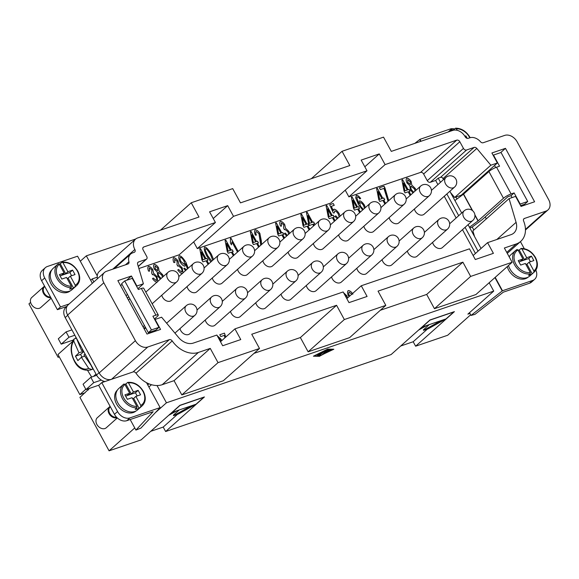 <?xml version="1.0" encoding="UTF-8"?>
<svg xmlns="http://www.w3.org/2000/svg" width="579" height="579" viewBox="0 0 579 579"><rect width="100%" height="100%" fill="white"/><g stroke="black" fill="none" stroke-linecap="round" stroke-linejoin="round"><path stroke-width="0.87" d="M84.657 356.157L81.4 357.272L77.876 360.608L75.451 356.157L78.976 352.821L73.772 341.038L73.953 339.135L76.117 338.136A18.115 11.566 71.2 0 1 76.218 338.013M76.088 337.543A248.666 49.758 151.4 0 0 75.067 338.498M73.2 340.278A248.666 49.758 151.4 0 0 72.665 340.785A29.283 18.694 -108.8 0 0 72.65 341.321M76.218 337.781L81.559 350.512L82.645 349.564M66.686 306.508L57.401 309.678L60.498 306.913L44.721 277.971A10.357 7.693 -131.7 0 1 43.497 270.914A10.357 7.693 -131.7 0 1 45.372 267.664A10.357 7.693 -131.7 0 1 47.406 266.485L77.572 256.193L92.343 283.29M45.372 267.664L42.267 270.429A10.357 7.693 48.3 0 0 40.392 273.679A10.357 7.693 48.3 0 0 41.616 280.735L44.721 277.971M120.099 419.876A10.357 7.693 48.3 0 0 126.852 420.665L129.957 417.893A10.357 7.693 -131.7 0 1 123.204 417.104A10.357 7.693 -131.7 0 1 117.559 411.56L101.774 382.618L98.676 385.382L114.454 414.332A10.357 7.693 48.3 0 0 120.099 419.876M51.155 298.221L40.704 307.536A6.731 5.001 -131.7 0 1 31.324 304.185A6.731 5.001 -131.7 0 1 31.751 297.49L43.903 286.656A6.731 5.001 -131.7 0 1 44.583 286.178M50.836 297.642A6.731 5.001 -131.7 0 1 43.483 293.35A6.731 5.001 -131.7 0 1 43.903 286.656M50.489 297.005A6.21 4.618 -131.7 0 1 44.113 292.996A6.21 4.618 -131.7 0 1 44.503 286.815L44.793 286.554M70.399 290.774A13.976 10.386 -131.7 0 1 51.003 283.746A13.976 10.386 -131.7 0 1 51.806 269.908M59.181 264.017A14.236 10.581 -131.7 0 1 60.274 263.756L62.17 262.157C68.503 261.599 73.707 264.574 77.781 271.081C80.669 277.023 80.315 281.821 76.732 285.483A14.236 10.581 -131.7 0 1 75.198 286.554L73.519 288.053L68.112 278.13L70.312 276.169L75.227 285.194L75.198 286.554M76.732 285.483L72.078 289.63A14.236 10.581 -131.7 0 1 52.233 282.545A14.236 10.581 -131.7 0 1 53.13 268.374L57.784 264.227A14.236 10.581 -131.7 0 1 58.32 263.792L59.34 264.248L64.11 273.006L61.91 274.967L65.68 273.679L60.274 263.756M61.953 262.258L62.959 262.7L67.881 271.717L65.68 273.679M73.519 288.053A14.236 10.581 -131.7 0 1 69.618 289.087L71.297 287.589A14.236 10.581 -131.7 0 1 56.887 278.398A14.236 10.581 -131.7 0 1 57.784 264.227L58.32 263.792M110.14 406.415A6.731 5.001 48.3 0 0 109.46 406.892L97.308 417.727A6.731 5.001 48.3 0 0 96.881 424.421A6.731 5.001 48.3 0 0 106.261 427.772L117.298 417.929M109.46 406.892A6.731 5.001 48.3 0 0 109.033 413.587A6.731 5.001 48.3 0 0 117.067 417.712M110.35 406.791L110.061 407.051A6.21 4.618 48.3 0 0 109.67 413.232A6.21 4.618 48.3 0 0 116.531 417.177M135.956 411.01A13.976 10.386 -131.7 0 1 116.553 403.983A13.976 10.386 -131.7 0 1 117.356 390.145M124.738 384.253A14.236 10.581 -131.7 0 1 125.831 383.993L127.727 382.393C134.06 381.843 139.264 384.818 143.339 391.317C146.219 397.245 145.872 402.043 142.282 405.72A14.236 10.581 48.3 0 1 140.755 406.791L139.076 408.289A14.236 10.581 -131.7 0 1 135.168 409.324L136.847 407.826L136.868 406.451L132.092 397.693L127.38 399.3L124.955 394.849L129.667 393.242L124.89 384.485L123.877 384.029A14.236 10.581 48.3 0 0 123.341 384.463A14.236 10.581 48.3 0 0 122.444 398.634A14.236 10.581 48.3 0 0 136.847 407.826M123.877 384.029L118.688 388.61A14.236 10.581 48.3 0 0 117.79 402.781A14.236 10.581 48.3 0 0 137.628 409.867L142.282 405.72M127.51 382.495L128.516 382.936L133.438 391.954L131.238 393.915L127.467 395.204L129.667 393.242M535.901 270.154A10.357 7.693 -131.7 0 1 536.559 276.024A10.357 7.693 -131.7 0 1 534.685 279.281A10.357 7.693 -131.7 0 1 532.651 280.453L502.485 290.752L471.016 315.432L469.518 312.682M528.091 277.175A13.976 10.386 -131.7 0 1 508.695 270.147A13.976 10.386 -131.7 0 1 507.255 266.608M532.21 273.816L526.933 264.14L529.134 262.186L533.903 270.936L533.889 272.318L532.21 273.816A14.236 10.581 -131.7 0 1 528.576 275.351L530.255 273.853L530.284 272.492L525.363 263.474L520.651 265.081L518.219 260.63L522.931 259.016L518.017 249.998L517.098 249.498L515.476 250.627A14.236 10.581 -131.7 0 1 517.011 249.556M520.912 248.521L521.932 248.977L526.702 257.727L524.509 259.689L519.233 250.019L521.18 248.413C527.093 248.529 531.862 251.554 535.474 257.481C538.361 263.416 538.007 268.222 534.424 271.884L529.771 276.031A14.236 10.581 -131.7 0 1 509.925 268.946A14.236 10.581 -131.7 0 1 508.507 265.493M201.933 273.324A6.47 6.47 0 0 0 203.309 265.392A6.47 6.47 0 0 0 193.321 263.662A6.47 4.806 -131.7 0 0 192.916 270.096A6.47 4.806 -131.7 0 0 200.66 274.055A6.47 4.806 -131.7 0 0 201.933 273.324L171.543 300.4A6.47 4.806 -131.7 0 1 170.277 301.138A6.47 4.806 -131.7 0 1 161.78 295.21M227.192 264.697A6.47 6.47 0 0 0 228.567 256.772A6.47 6.47 0 0 0 218.58 255.035A6.47 4.806 -131.7 0 0 218.174 261.476A6.47 4.806 -131.7 0 0 225.926 265.435A6.47 4.806 -131.7 0 0 227.192 264.697L196.809 291.78A6.47 4.806 -131.7 0 1 195.536 292.518A6.47 4.806 -131.7 0 1 187.046 286.591M252.458 256.077A6.47 6.47 0 0 0 253.834 248.152A6.47 6.47 0 0 0 243.846 246.415A6.47 4.806 -131.7 0 0 243.441 252.857A6.47 4.806 -131.7 0 0 251.185 256.815A6.47 4.806 -131.7 0 0 252.458 256.077L222.068 283.16A6.47 4.806 -131.7 0 1 220.802 283.891A6.47 4.806 -131.7 0 1 212.305 277.971M277.717 247.457A6.47 6.47 0 0 0 279.092 239.525A6.47 6.47 0 0 0 269.105 237.795A6.47 4.806 -131.7 0 0 268.699 244.229A6.47 4.806 -131.7 0 0 276.451 248.188A6.47 4.806 -131.7 0 0 277.717 247.457L247.334 274.533A6.47 4.806 -131.7 0 1 246.061 275.271A6.47 4.806 -131.7 0 1 237.571 269.344M302.983 238.83A6.47 6.47 0 0 0 304.359 230.905A6.47 6.47 0 0 0 294.371 229.168A6.47 4.806 -131.7 0 0 293.966 235.61A6.47 4.806 -131.7 0 0 301.71 239.568A6.47 4.806 -131.7 0 0 302.983 238.83L272.6 265.913A6.47 4.806 -131.7 0 1 271.327 266.651A6.47 4.806 -131.7 0 1 262.83 260.724M328.242 230.21A6.47 6.47 0 0 0 329.617 222.285A6.47 6.47 0 0 0 319.63 220.548A6.47 4.806 -131.7 0 0 319.224 226.99A6.47 4.806 -131.7 0 0 326.976 230.949A6.47 4.806 -131.7 0 0 328.242 230.21L297.859 257.293A6.47 4.806 -131.7 0 1 296.593 258.024A6.47 4.806 -131.7 0 1 288.096 252.104M353.508 221.591A6.47 6.47 0 0 0 354.884 213.658A6.47 6.47 0 0 0 344.896 211.928A6.47 4.806 -131.7 0 0 344.491 218.37A6.47 4.806 -131.7 0 0 352.235 222.322A6.47 4.806 -131.7 0 0 353.508 221.591L323.125 248.666A6.47 4.806 -131.7 0 1 321.852 249.404A6.47 4.806 -131.7 0 1 313.355 243.477M378.767 212.963A6.47 6.47 0 0 0 380.142 205.038A6.47 6.47 0 0 0 370.162 203.301A6.47 4.806 -131.7 0 0 369.749 209.743A6.47 4.806 -131.7 0 0 377.501 213.702A6.47 4.806 -131.7 0 0 378.767 212.963L348.384 240.046A6.47 4.806 -131.7 0 1 347.118 240.784A6.47 4.806 -131.7 0 1 338.621 234.857M404.033 204.344A6.47 6.47 0 0 0 405.409 196.419A6.47 6.47 0 0 0 395.421 194.682A6.47 4.806 -131.7 0 0 395.016 201.123A6.47 4.806 -131.7 0 0 402.76 205.082A6.47 4.806 -131.7 0 0 404.033 204.344L373.65 231.426A6.47 4.806 -131.7 0 1 372.377 232.157A6.47 4.806 -131.7 0 1 363.88 226.237M429.292 195.724A6.47 6.47 0 0 0 430.667 187.791A6.47 6.47 0 0 0 420.687 186.062A6.47 4.806 -131.7 0 0 420.274 192.503A6.47 4.806 -131.7 0 0 428.026 196.455A6.47 4.806 -131.7 0 0 429.292 195.724L398.909 222.799A6.47 4.806 -131.7 0 1 397.643 223.537A6.47 4.806 -131.7 0 1 389.146 217.61M454.558 187.097A6.47 6.47 0 0 0 455.934 179.172A6.47 6.47 0 0 0 445.946 177.435A6.47 4.806 -131.7 0 0 445.541 183.876A6.47 4.806 -131.7 0 0 453.285 187.835A6.47 4.806 -131.7 0 0 454.558 187.097L424.175 214.179A6.47 4.806 -131.7 0 1 422.902 214.918A6.47 4.806 -131.7 0 1 414.405 208.99M220.143 306.718A6.47 6.47 0 0 0 221.518 298.793A6.47 6.47 0 0 0 211.53 297.056A6.47 4.806 -131.7 0 0 211.125 303.497A6.47 4.806 -131.7 0 0 218.869 307.456A6.47 4.806 -131.7 0 0 220.143 306.718L189.753 333.801A6.47 4.806 -131.7 0 1 188.486 334.539A6.47 4.806 -131.7 0 1 179.989 328.611M245.402 298.098A6.47 6.47 0 0 0 246.777 290.173A6.47 6.47 0 0 0 236.789 288.436A6.47 4.806 -131.7 0 0 236.384 294.877A6.47 4.806 -131.7 0 0 244.135 298.836A6.47 4.806 -131.7 0 0 245.402 298.098L215.019 325.181A6.47 4.806 -131.7 0 1 213.745 325.912A6.47 4.806 -131.7 0 1 205.256 319.992M270.668 289.478A6.47 6.47 0 0 0 272.043 281.546A6.47 6.47 0 0 0 262.055 279.816A6.47 4.806 -131.7 0 0 261.65 286.258A6.47 4.806 -131.7 0 0 269.394 290.209A6.47 4.806 -131.7 0 0 270.668 289.478L240.278 316.554A6.47 4.806 -131.7 0 1 239.011 317.292A6.47 4.806 -131.7 0 1 230.514 311.364M295.927 280.851A6.47 6.47 0 0 0 297.302 272.926A6.47 6.47 0 0 0 287.314 271.189A6.47 4.806 -131.7 0 0 286.909 277.631A6.47 4.806 -131.7 0 0 294.66 281.589A6.47 4.806 -131.7 0 0 295.927 280.851L265.544 307.934A6.47 4.806 -131.7 0 1 264.27 308.672A6.47 4.806 -131.7 0 1 255.78 302.745M321.193 272.231A6.47 6.47 0 0 0 322.568 264.306A6.47 6.47 0 0 0 312.58 262.569A6.47 4.806 -131.7 0 0 312.175 269.011A6.47 4.806 -131.7 0 0 319.919 272.97A6.47 4.806 -131.7 0 0 321.193 272.231L290.81 299.314A6.47 4.806 -131.7 0 1 289.536 300.045A6.47 4.806 -131.7 0 1 281.039 294.125M346.452 263.611A6.47 6.47 0 0 0 347.827 255.679A6.47 6.47 0 0 0 337.846 253.949A6.47 4.806 -131.7 0 0 337.434 260.391A6.47 4.806 -131.7 0 0 345.185 264.342A6.47 4.806 -131.7 0 0 346.452 263.611L316.069 290.694A6.47 4.806 -131.7 0 1 314.802 291.425A6.47 4.806 -131.7 0 1 306.305 285.498M371.718 254.984A6.47 6.47 0 0 0 373.093 247.059A6.47 6.47 0 0 0 363.105 245.33A6.47 4.806 -131.7 0 0 362.7 251.764A6.47 4.806 -131.7 0 0 370.444 255.723A6.47 4.806 -131.7 0 0 371.718 254.984L341.335 282.067A6.47 4.806 -131.7 0 1 340.061 282.805A6.47 4.806 -131.7 0 1 331.564 276.878M396.977 246.364A6.47 6.47 0 0 0 398.352 238.439A6.47 6.47 0 0 0 388.371 236.702A6.47 4.806 -131.7 0 0 387.959 243.144A6.47 4.806 -131.7 0 0 395.71 247.103A6.47 4.806 -131.7 0 0 396.977 246.364L366.594 273.447A6.47 4.806 -131.7 0 1 365.327 274.185A6.47 4.806 -131.7 0 1 356.83 268.258M422.243 237.745A6.47 6.47 0 0 0 423.618 229.812A6.47 6.47 0 0 0 413.63 228.083A6.47 4.806 -131.7 0 0 413.225 234.524A6.47 4.806 -131.7 0 0 420.969 238.476A6.47 4.806 -131.7 0 0 422.243 237.745L391.86 264.827A6.47 4.806 -131.7 0 1 390.586 265.558A6.47 4.806 -131.7 0 1 382.089 259.631M447.502 229.118A6.47 6.47 0 0 0 448.884 221.192A6.47 6.47 0 0 0 438.896 219.463A6.47 4.806 -131.7 0 0 438.484 225.897A6.47 4.806 -131.7 0 0 446.235 229.856A6.47 4.806 -131.7 0 0 447.502 229.118L417.119 256.2A6.47 4.806 -131.7 0 1 415.852 256.938A6.47 4.806 -131.7 0 1 407.355 251.011M472.768 220.498A6.47 6.47 0 0 0 474.143 212.573A6.47 6.47 0 0 0 464.155 210.836A6.47 4.806 -131.7 0 0 463.75 217.277A6.47 4.806 -131.7 0 0 471.494 221.236A6.47 4.806 -131.7 0 0 472.768 220.498L442.385 247.58A6.47 4.806 -131.7 0 1 441.111 248.319A6.47 4.806 -131.7 0 1 432.614 242.391M329.393 350.592L325.948 352.582L328.344 351.641L324.616 353.393L328.054 350.281L330.341 349.911L328.373 350.425L327.432 351.265L329.393 350.592M319.572 353.516L317.379 355.52L319.572 353.516M333.048 349.492L327.352 349.39L314.202 355.926L319.897 356.034L332.896 349.209M319.586 356.309L313.413 356.194L327.663 349.108L333.837 349.224L319.427 356.027M318.378 355.557L322.633 352.032L319.355 355.007L321.179 355.057L320.274 355.586L318.341 355.492M324.023 351.706L320.527 354.449L323.958 351.33L324.826 350.939L325.094 351.402L327.967 349.868L323.292 354.087L322.503 354.355L326.382 350.903L324.269 352.133L323.864 351.417L324.269 352.133M134.755 427.939L109.076 450.824L141.124 439.888L179.91 405.314L204.423 396.948L165.63 431.521L391.107 354.565L429.9 319.992L454.406 311.632L415.621 346.199L447.668 335.263L470.655 314.773M469.931 313.442L467.875 314.144L493.728 291.099L166.448 402.803L155.143 412.878M157.191 282.212C155.722 282.132 154.159 280.931 152.494 278.608L153.24 278.058L156.424 280.591M156.974 276.516L157.756 281.459L156.945 276.538L153.529 273.136L156.945 276.538M153.24 278.058L156.33 280.634C156.931 279.961 156.837 278.709 156.048 276.871L152.979 274.33L152.472 274.757L151.655 273.042L151.872 269.915L149.353 267.882L149.585 271.146L148.506 271.102C147.631 268.663 147.616 267.071 148.477 266.326C149.939 266.47 151.38 267.578 152.805 269.64L153.529 273.136M148.275 266.449L148.456 266.347C149.91 266.499 151.351 267.599 152.776 269.662L153.507 273.158M149.556 271.167L149.223 267.968M152.979 274.33L152.443 274.779M153.218 278.079L152.494 278.608M182.457 273.592C180.988 273.512 179.425 272.311 177.753 269.98L178.506 269.43L181.596 272.014C182.19 271.341 182.095 270.082 181.307 268.251L178.238 265.703L177.731 266.13L176.892 264.444M177.044 264.422L177.131 261.288L174.619 259.262L174.844 262.526L173.772 262.482C172.889 260.043 172.882 258.451 173.743 257.698C175.198 257.85 176.646 258.958 178.064 261.013L178.795 264.516L182.233 267.889L183.022 272.839M178.795 264.516L182.211 267.918L182.993 272.861M173.534 257.829L173.714 257.72C175.176 257.872 176.617 258.979 178.042 261.035L178.766 264.538M174.59 259.283L174.822 262.548M178.238 265.703L177.731 266.13M178.216 265.725L177.702 266.152L178.216 265.725M178.506 269.43L181.567 272.036M178.477 269.452L177.76 269.988M201.289 252.003L202.831 259.833L205.125 259.037L201.289 252.003L202.831 259.833M202.853 259.812L205.125 259.037M208.744 263.807L206.942 260.514L208.766 263.785M207.912 260.166L206.964 258.422L205.986 258.755L200.479 248.659L199.784 248.898L200.508 248.637L206.015 258.733L206.985 258.4L207.948 260.159L206.971 260.492M208.064 264.415L206.088 260.796L202.939 261.867L201.977 260.109L199.784 248.883M226.555 243.383L228.09 251.214L230.391 250.41L226.555 243.383L228.09 251.214M228.119 251.192L230.391 250.41M234.003 255.187L232.237 251.872L234.032 255.165M233.323 255.795L231.347 252.169L228.198 253.247L227.243 251.489L225.043 240.263L225.767 240.017L231.274 250.114L232.251 249.781L233.207 251.539L232.237 251.872M233.178 251.547L232.222 249.802L231.253 250.135L225.745 240.039L225.05 240.278M251.822 234.756L253.356 242.594L255.65 241.79L251.822 234.756L253.356 242.594M253.378 242.565L255.65 241.79M259.269 246.567L257.467 243.274L259.291 246.545M258.437 242.927L257.489 241.182L256.511 241.515L251.004 231.412L250.309 231.651L251.033 231.39L256.54 241.486L257.51 241.153L258.473 242.912L257.496 243.245M258.589 247.175L256.613 243.549L253.464 244.627L252.502 242.869L250.309 231.636M277.08 226.136L278.615 233.967L280.916 233.171L277.08 226.136L278.615 233.967M278.644 233.945L280.916 233.171M284.528 237.94L282.733 234.647L284.557 237.918M283.703 234.307L282.747 232.555L281.778 232.888L276.27 222.792L275.575 223.031L276.292 222.77L281.799 232.867L282.776 232.534L283.732 234.292L282.762 234.625M283.848 238.548L281.872 234.929L278.723 236L277.768 234.242L275.568 223.016M302.31 217.458L303.845 225.289L306.146 224.486L302.31 217.458L303.845 225.289M303.874 225.26L306.146 224.486M309.794 229.32L307.963 225.969L309.816 229.298M308.933 225.622L307.977 223.878L307.008 224.211L301.5 214.114L300.805 214.346L301.529 214.085L307.029 224.189L308.006 223.856L308.962 225.607L307.992 225.94M309.114 229.928L307.102 226.244L303.953 227.323L302.998 225.564L300.798 214.331M327.576 208.831L329.111 216.662L331.405 215.866L327.576 208.831L329.133 216.64L331.405 215.866M335.053 220.7L333.251 217.32L335.082 220.679M334.199 217.002L333.243 215.25L332.266 215.583L326.759 205.487L332.295 215.562L333.272 215.229L334.228 216.987L333.251 217.32M326.788 205.465L326.064 205.726L326.788 205.465M334.373 221.308L332.368 217.624L329.219 218.696L328.257 216.937L326.064 205.711M352.872 200.269L354.406 208.1L356.7 207.304L352.872 200.269L354.406 208.1M354.428 208.078L356.7 207.304M360.319 212.073L358.546 208.758L360.341 212.052M359.494 208.44L358.539 206.689L357.561 207.021L352.054 196.925L351.359 197.164L352.083 196.903L357.59 207L358.567 206.667L359.523 208.426L358.546 208.758M359.639 212.681L357.663 209.062L354.514 210.134L353.552 208.375L351.359 197.149M378.101 191.591L379.636 199.422L381.908 198.64L378.101 191.591L379.636 199.422M379.658 199.4L381.93 198.619M385.578 203.453L383.776 200.081L385.607 203.432M384.724 199.755L383.768 198.011L382.791 198.344L377.291 188.247L376.589 188.479L377.313 188.218L382.82 198.322L383.797 197.989L384.753 199.741L383.776 200.081M384.897 204.061L382.893 200.377L379.744 201.456L378.782 199.697L376.589 188.472M403.397 183.022L404.931 190.86L407.225 190.057L403.397 183.022L404.931 190.86M404.953 190.831L407.225 190.057M410.844 194.833L409.071 191.511L410.866 194.812M410.164 195.441L408.188 191.815L405.039 192.894L404.077 191.135L401.884 179.903L402.608 179.656L408.115 189.753L409.092 189.42L410.048 191.179L409.071 191.511M410.019 191.193L409.064 189.449L408.086 189.782L402.586 179.678L401.884 179.917M343.593 292.735L346.872 295.833L347.574 297.961M343.615 292.779L346.843 295.855L347.545 297.99M346.394 297.874L345.938 296.115L344.606 294.588M217.168 335.646L220.983 339.135L221.619 340.749M217.19 335.69L220.961 339.164L221.598 340.778M220.715 341.559L220.042 339.403L218.153 337.456M224.869 337.861L224.341 335.357L220.787 336.573L219.788 334.727L224.471 333.128L225.745 337.079M224.471 333.128L225.716 337.101M224.449 333.149L219.788 334.742M351.981 294.371L349.144 292.142C348.515 292.728 348.609 293.929 349.427 295.753L348.399 295.862C347.299 293.155 347.262 291.389 348.297 290.557C349.861 290.644 351.402 291.823 352.922 294.11M348.037 290.716L348.276 290.578C349.832 290.665 351.373 291.845 352.893 294.132M349.115 292.163C348.493 292.75 348.587 293.951 349.398 295.775M407.667 179.736L407.79 182.515L410.46 184.542M410.345 184.614L410.229 181.792L407.696 179.714L407.811 182.486L410.446 184.549M415.056 191.07L414.426 188.855L411.068 186.243M411.17 186.192C410.569 186.836 410.656 188.045 411.423 189.811L413.753 192.235L411.423 189.811M411.191 186.17C410.598 186.814 410.677 188.016 411.445 189.789M412.979 192.923L410.525 190.086L409.766 185.671L406.936 182.87C405.966 180.612 405.93 179.034 406.834 178.144C408.282 178.252 409.722 179.367 411.148 181.495L411.763 185.005L415.324 188.522L415.983 190.252M406.61 178.281L406.805 178.173C408.253 178.274 409.693 179.389 411.119 181.517L411.763 185.005L415.302 188.544L415.961 190.274M388.039 201.26L383.92 188.392L380.367 189.601L379.368 187.762L384.051 186.163L388.77 200.609M384.861 187.647L388.741 200.631M384.832 187.668L384.029 186.185L379.368 187.77M364.481 208.368L363.598 205.596C362.36 203.685 361.267 202.686 360.304 202.592L360.167 202.679M360.276 202.614C359.697 203.251 359.834 204.539 360.681 206.479L363.322 209.403M360.304 202.592C359.725 203.229 359.856 204.517 360.703 206.457L363.344 209.381M362.642 210.003L358.452 204.561L355.651 197.728L356.505 195.326C357.771 195.347 359.161 196.411 360.674 198.51L359.877 198.966L358.64 197.425L357.301 196.911L356.802 197.7L358.915 203.547L356.802 197.7L357.301 196.911M356.063 195.579L356.483 195.347C357.75 195.369 359.139 196.433 360.652 198.532M356.078 195.572L356.483 195.347M358.937 203.526L359.566 200.848C361.028 201.014 362.657 202.455 364.452 205.169L365.356 207.586M359.385 200.956L359.537 200.87C360.999 201.043 362.628 202.484 364.423 205.19L365.335 207.608M357.272 196.932L356.802 197.7L357.272 196.932M337.181 218.804L334.952 216.322L335.791 215.837L337.97 218.102M339.142 217.053L338.237 213.969C336.978 212.03 335.827 211.024 334.771 210.959L334.278 212.927L333.316 212.971L329.654 204.727L333.243 203.504L334.242 205.328L331.354 206.319L333.251 210.626L334.09 209.185C335.625 209.345 337.289 210.77 339.084 213.47L340.22 216.09M333.736 209.395L334.061 209.207C335.596 209.366 337.26 210.792 339.062 213.492L340.199 216.112M333.251 210.626L331.354 206.319M334.213 205.342L333.222 203.526L329.661 204.742M334.742 210.98L334.257 212.949M335.791 215.837L337.991 218.08M335.769 215.858L334.952 216.329M307.934 215.533L309.468 223.371L311.77 222.568L307.934 215.533L309.468 223.371M309.497 223.342L311.77 222.568M314.281 225.318L313.586 224.051L314.303 225.296M313.615 224.022L314.585 223.689L313.63 221.931L312.631 222.293L307.123 212.189L306.429 212.428L307.145 212.167L312.653 222.264L313.63 221.931M314.556 223.704L313.601 221.96M313.601 225.926L312.725 224.326L309.577 225.405L308.621 223.646L306.421 212.413M286.648 236.058L284.427 233.576L285.179 233.026L287.408 235.378M288.653 234.271L287.98 231.839L284.911 229.298L284.405 229.725L283.594 228.017L283.804 224.884L281.293 222.85L281.517 226.114L280.446 226.071C279.563 223.639 279.556 222.039 280.417 221.294C281.872 221.446 283.319 222.546 284.738 224.609L285.469 228.104L288.907 231.484L289.616 233.409M285.469 228.104L288.885 231.506L289.587 233.431M280.207 221.417L280.388 221.316C281.85 221.468 283.29 222.568 284.716 224.63L285.44 228.133M281.264 222.879L281.495 226.136M284.911 229.298L284.405 229.725M284.89 229.32L284.376 229.747L284.89 229.32M285.179 233.026L287.437 235.349M285.15 233.048L284.434 233.576M260.753 245.243L258.965 233.684L256.128 231.455C255.498 232.041 255.6 233.243 256.41 235.067L255.382 235.175C254.282 232.469 254.246 230.703 255.281 229.87C256.844 229.957 258.386 231.137 259.906 233.424L261.505 244.135M261.303 240.64L261.534 244.106M255.021 230.029L255.259 229.892C256.823 229.979 258.357 231.159 259.877 233.446L261.274 240.661M256.099 231.477C255.477 232.063 255.571 233.265 256.388 235.088M238.179 251.467L230.941 238.193L230.399 238.374L230.97 238.172L238.208 251.445M237.499 252.075L231.969 241.928L231.441 244.837L230.435 242.985L230.391 238.367M231.969 241.928L231.419 244.866M212.725 260.261L210.51 254.594C208.122 250.598 206.479 248.637 205.581 248.709L205.379 248.825M205.552 248.731L205.176 250.186L207.593 255.6L211.726 261.151M205.581 248.709L205.176 250.186M205.205 250.164L207.622 255.578L211.755 261.129M210.879 261.99L206.703 255.889C204.387 251.185 203.728 248.261 204.727 247.124C206.377 247.182 208.606 249.563 211.422 254.282L213.55 259.522L211.4 254.304C208.578 249.592 206.348 247.204 204.705 247.146L204.705 247.146M180.243 257.387L180.351 257.322C179.787 258.002 179.982 259.421 180.923 261.563L184.303 264.357M180.322 257.344C179.765 258.024 179.953 259.443 180.894 261.585L184.281 264.379M184.165 264.444L184.194 264.422C184.781 263.807 184.614 262.475 183.695 260.434C182.421 258.473 181.307 257.431 180.351 257.322M185.555 270.581L183.796 268.54L184.556 268.084L186.286 269.923M187.43 268.909L185.504 263.539L184.896 266.181C183.427 266.029 181.792 264.567 179.975 261.817C178.636 258.784 178.441 256.772 179.374 255.78C181.024 255.817 183.217 258.046 185.968 262.461L188.226 268.2M179.179 255.896L179.352 255.802C180.995 255.838 183.196 258.068 185.939 262.482L188.197 268.229M185.504 263.539L185.056 266.079M184.556 268.084L186.315 269.901M184.535 268.106L183.796 268.547M155.042 265.956L155.165 268.736L157.828 270.762M157.712 270.834L157.597 268.012L155.071 265.935L155.186 268.714L157.821 270.777M162.431 277.298L161.794 275.076L158.414 272.485M158.537 272.412C157.944 273.056 158.024 274.265 158.798 276.031L161.128 278.463M158.566 272.391C157.966 273.035 158.053 274.243 158.82 276.009L161.15 278.434M160.354 279.15L157.901 276.313L157.133 271.891L154.311 269.097C153.341 266.832 153.305 265.254 154.202 264.371C155.65 264.473 157.09 265.587 158.523 267.715L159.131 271.225L162.67 274.764L163.329 276.494M159.16 271.204L162.699 274.743L163.358 276.473M154.202 264.371L154.202 264.371C155.628 264.494 157.068 265.609 158.494 267.737L159.131 271.225M475.446 253.464L462.476 229.668M456.114 218.001L444.267 196.274M437.905 184.607L435.647 180.46L430.363 182.262A2.591 1.925 -131.7 0 1 427.266 180.677L423.625 173.997A2.591 1.925 48.3 0 0 420.528 172.419L348.884 196.867L345.236 190.165M138.888 268.54L179.208 254.774L215.417 222.51L209.584 211.82L227.685 205.646L233.511 216.336L366.992 170.776L330.79 203.041L197.309 248.601L193.661 241.899M346.814 298.641L361.26 285.765L367.086 296.455L348.985 302.629L343.159 291.946L234.944 328.879L240.77 339.562L222.676 345.743L216.85 335.053L193.314 343.086A13.976 10.386 48.3 0 1 178.621 337.528L161.606 317.198L155.1 319.42L160.564 329.437L146.994 334.069L117.855 280.634L131.433 276.002L136.89 286.019L143.397 283.797L137.614 264.227A2.591 1.925 -131.7 0 1 138.026 262.251A2.591 1.925 -131.7 0 1 138.533 261.954L146.074 259.385A2.591 1.925 -131.7 0 0 146.581 259.088A2.591 1.925 -131.7 0 0 146.748 256.511L143.1 249.831A2.591 1.925 48.3 0 1 143.266 247.255A2.591 1.925 48.3 0 1 143.773 246.965L215.417 222.51M506.748 252.401L516.207 243.976L504.36 248.015L512.133 262.265L470.655 276.422L462.882 262.171L378.044 291.128L385.817 305.379L344.339 319.536L336.573 305.285L251.735 334.242L259.501 348.486L218.03 362.642L210.257 348.392L198.409 352.437A23.298 17.312 -131.7 0 1 172.216 340.937A2.591 1.925 48.3 0 0 169.3 339.663L147.783 347.002A10.357 7.693 -131.7 0 1 135.385 340.669L103.822 282.784A10.357 7.693 -131.7 0 1 104.473 272.477A10.357 7.693 -131.7 0 1 106.507 271.298L128.002 263.966A2.591 1.925 48.3 0 0 128.509 263.669A2.591 1.925 48.3 0 0 128.936 261.744A10.357 7.693 -131.7 0 1 130.644 254.036A10.357 7.693 -131.7 0 1 132.678 252.864L134.19 252.343A2.591 1.925 48.3 0 0 134.697 252.053A2.591 1.925 48.3 0 0 134.856 249.477A10.357 7.693 -131.7 0 1 135.508 239.17A10.357 7.693 -131.7 0 1 137.541 237.998L199.002 217.016L191.236 202.766L232.707 188.616L240.48 202.867L349.825 165.543L342.059 151.293L383.53 137.136L391.303 151.387L452.764 130.413A10.357 7.693 48.3 0 1 465.161 136.745A2.591 1.925 -131.7 0 0 468.259 138.33L469.764 137.809A10.357 7.693 48.3 0 1 480.505 141.754A2.591 1.925 -131.7 0 0 483.183 142.738L504.678 135.406A10.357 7.693 48.3 0 1 517.076 141.739L548.639 199.632A10.357 7.693 48.3 0 1 547.987 209.931L525.464 230.008M516.207 243.976A23.298 17.312 48.3 0 0 520.782 241.327A23.298 17.312 48.3 0 0 523.611 221.004A2.591 1.925 -131.7 0 1 523.923 218.746A2.591 1.925 -131.7 0 1 524.436 218.457L545.954 211.111A10.357 7.693 48.3 0 0 547.987 209.931M366.992 170.776L361.166 160.086L379.259 153.913L385.086 164.602L348.884 196.867M420.528 172.419L456.73 140.147L385.086 164.602M456.73 140.147A2.591 1.925 -131.7 0 1 459.827 141.732L463.468 148.412A2.591 1.925 48.3 0 0 466.573 149.997L474.114 147.421A2.591 1.925 -131.7 0 1 476.828 148.448L490.854 165.21L497.361 162.988L491.897 152.972L505.467 148.34L534.605 201.774L521.028 206.413L515.571 196.39L509.064 198.611L516.084 222.35A13.976 10.386 -131.7 0 1 513.855 233.033A13.976 10.386 -131.7 0 1 511.105 234.625L487.576 242.652L493.402 253.341L475.301 259.522L469.475 248.832L361.26 285.765M220.498 341.755L234.944 328.879M473.13 255.527L487.576 242.652M462.882 262.171L426.68 294.436L434.453 308.687L475.924 294.537L512.133 262.265M434.453 308.687L470.655 276.422M426.68 294.436L380.345 310.257M385.817 305.379L349.615 337.644L308.137 351.8L300.371 337.55L254.029 353.364M259.501 348.486L223.299 380.758L181.82 394.914L174.055 380.664L162.207 384.702A23.298 17.312 -131.7 0 1 157.025 385.527L166.448 402.803M493.728 291.099L489.168 282.733M174.055 380.664L210.257 348.392M181.82 394.914L218.03 362.642M300.371 337.55L336.573 305.285M308.137 351.8L344.339 319.536M364.813 166.788L379.259 153.913M233.511 216.336L197.309 248.601M311.321 178.687L342.059 151.293M80.307 261.209L86.322 255.846L135.739 238.982M86.322 255.846L97.25 275.886A10.357 7.693 -131.7 0 1 99.306 271.442L135.508 239.17M213.238 218.522L227.685 205.646M160.499 230.16L191.236 202.766M415.621 346.199L413.189 341.748L400.711 346.003M165.63 431.521L163.206 427.07L150.728 431.326M88.059 389.732L79.938 397.389L109.076 450.824M59.29 356.896L58.088 357.308L59.044 356.454M30.607 302.39L28.95 303.874L58.088 357.308M428.315 328.727L446.011 318.906L441.299 320.513L423.604 330.334L428.315 328.727M429.271 324.616L423.358 329.885L423.604 330.334M441.299 320.513L422.257 327.012L430.016 320.1L453.77 311.987L446.011 318.906M422.257 327.012L421.642 327.352M418.653 330.016L426.976 325.405M427.49 329.01L413.189 341.748M168.663 415.338L176.986 410.721L171.659 412.675M176.986 410.721L191.316 405.836L173.613 415.657L178.325 414.043L196.028 404.222L191.316 405.836M196.028 404.222L203.786 397.31L180.033 405.416L172.274 412.335M173.613 415.657L173.367 415.208L179.28 409.939M163.206 427.07L177.5 414.325M85.106 392.779L79.83 394.581L57.98 354.5L72.563 341.501M79.83 394.581L85.801 389.254M88.211 390.014L87.458 390.268L89.636 388.328M469.468 227.243L478.167 220.823L503.477 198.264A6.21 1.245 -28.6 0 1 511.105 193.951L514.123 192.923L511.127 195.593L507.848 196.773L482.539 219.332A7.035 1.411 151.4 0 1 481.453 220.201L471.885 227.25L469.851 227.945M514.123 192.923L520.195 204.054L527.737 201.485L501.03 152.494L493.489 155.071L499.554 166.202L496.543 167.23L511.105 193.951M512.06 197.591L510.996 195.637M495.682 167.555L494.553 165.493M527.737 201.485L524.632 204.249L520.601 205.625M454.899 200.522L463.598 194.103L488.915 171.543A6.21 1.245 -28.6 0 1 496.543 167.23M85.981 389.573L83.065 384.232L90.823 377.32L93.733 382.661L85.981 389.573L98.929 385.158M73.359 340.011L61.215 344.15L68.973 337.239L66.057 331.897L58.298 338.809L61.215 344.15M90.823 377.32L96.686 375.315M93.733 382.661L101.311 380.077M74.829 335.241L68.973 337.239M71.919 329.892L66.057 331.897M152.907 316.206L158.972 327.338L155.874 330.102L148.333 332.679L121.626 283.696L124.724 280.931L132.265 278.354L138.338 289.486L141.356 288.458L155.925 315.179L152.907 316.206M158.972 327.338L151.43 329.914L148.333 332.679M151.43 329.914L124.724 280.931M154.427 319L157.343 316.402A6.21 1.245 151.4 0 0 158.27 314.969A6.21 1.245 151.4 0 0 155.925 315.179M158.27 314.969L143.708 288.248A6.21 1.245 151.4 0 0 141.356 288.458M128.444 300.052L129.855 298.793M143.013 326.766L144.424 325.514M143.896 328.387L145.307 327.128M481.04 248.478L468.071 224.681M461.709 213.014L449.861 191.287M443.5 179.62L442.486 177.76A2.591 1.925 -131.7 0 0 440.496 177.384L474.114 147.421M435.647 180.46L438.231 178.158L440.496 177.384M438.231 178.158L440.489 182.298M446.85 193.965L458.698 215.699M465.06 227.366L478.03 251.156M486.302 218.898L485.231 216.93M67.164 306.088L65.847 307.261A10.357 7.693 48.3 0 0 65.195 317.56L96.512 375.011A10.357 7.693 48.3 0 0 104.944 381.539M93.849 281.951L92.199 278.926L90.693 280.272M147.754 384.919L148.969 383.834M129.957 417.893L160.122 407.602L146.53 382.683A23.298 17.312 -131.7 0 1 136.007 373.202A2.591 1.925 48.3 0 0 133.098 371.928L111.581 379.274A10.357 7.693 -131.7 0 1 99.183 372.941L67.62 315.048A10.357 7.693 -131.7 0 1 68.271 304.742L104.473 272.477M456.947 199.017L455.876 197.063L461.152 195.261L497.361 162.988M473.839 230.008L472.211 227.011M468.36 188.841L470.22 188.204M467.115 190.969L465.255 191.606M420.984 141.262L419.934 139.344L450.1 129.045A10.357 7.693 -131.7 0 1 454.587 128.972M490.854 165.21L454.653 197.475L450.592 192.619M454.653 197.475L455.876 197.063M474.541 236.55L472.862 230.876L509.064 198.611M147.783 347.002L111.581 379.274L101.774 382.618M60.498 306.913L69.154 303.961M524.509 259.689L520.738 260.977L522.931 259.016M518.089 250.135A14.236 10.581 -131.7 0 1 519.233 250.019M525.92 264.487L526.933 264.14M526.702 257.727L531.421 256.121L533.845 260.579L529.134 262.186M530.444 261.737L528.707 258.545L531.421 256.121M518.907 261.889L528.707 258.545M509.173 256.837A14.236 10.581 -131.7 0 1 510.823 254.774L515.476 250.627A14.236 10.581 -131.7 0 0 514.579 264.791A14.236 10.581 -131.7 0 0 530.255 273.853M509.093 256.7A13.976 10.386 -131.7 0 1 509.498 256.309M452.807 130.398L451.454 129.32A14.236 10.581 48.3 0 0 449.926 130.391A14.236 10.581 48.3 0 0 448.674 131.809M448.124 131.998L451.454 129.32M452.539 129.899A14.236 10.581 -131.7 0 1 453.675 129.783L455.622 128.176C461.543 128.299 466.305 131.324 469.916 137.245L470.155 137.693M455.362 128.285L456.375 128.741L457.244 130.333M464.865 136.224L465.863 135.884L467.217 138.367M465.863 135.884L465.075 136.593M494.936 277.594L502.232 290.976M471.016 315.432L474.968 314.368L503.274 292.185L529.546 283.225A10.357 7.693 48.3 0 0 531.58 282.045L534.685 279.281M414.854 143.346L419.681 139.568L420.665 141.37M502.485 290.752L495.19 277.363M524.277 248.688L520.434 241.638M471.994 185.598L472.363 186.293M132.649 398.714L133.669 398.366L139.076 408.289M133.669 398.366L135.862 396.405L140.784 405.43L140.755 406.791M125.831 383.993L131.238 393.915M133.438 391.954L138.149 390.347L135.435 392.765L125.636 396.108M138.149 390.347L140.574 394.798L135.862 396.405M135.435 392.765L137.172 395.956M71.297 287.589L71.311 286.214L66.542 277.457L61.823 279.064L59.398 274.612L64.11 273.006M67.092 278.477L68.112 278.13M60.086 275.872L69.878 272.528L72.592 270.111L75.024 274.562L70.312 276.169M67.881 271.717L72.592 270.111M71.622 275.72L69.878 272.528M160.122 407.602L140.892 428.105L135.92 430.081L130.166 419.529M135.92 430.081L153.124 411.698L126.852 420.665M57.401 309.678L41.616 280.735M75.451 356.157L80.568 354.406L82.015 357.062M83.738 351.583L80.568 354.406M82.906 350.056L81.559 350.512M78.976 352.821L83.514 351.163M85.07 354.022L83.984 354.97L92.025 366.775M91.482 366.319L92.944 368.989L91.468 369.489L88.659 368.345L81.4 357.272M82.659 350.136L83.318 351.337M87.675 370.538A248.666 184.795 48.3 0 0 91.554 376.864A29.283 18.694 -108.8 0 0 91.808 376.98M93.516 376.401A248.666 49.758 -28.6 0 1 95.991 374.056M157.025 385.527A23.298 17.312 -131.7 0 1 146.53 382.683M500.669 152.617L505.467 148.34M97.25 275.886A10.357 7.693 48.3 0 0 97.25 277.203L92.199 278.926M97.489 278.709A10.357 7.693 -131.7 0 1 97.25 277.203M127.373 298.084L128.784 296.824M137.903 288.697L143.397 283.797M144.265 329.075L145.676 327.815M126.056 295.674L127.467 294.414M120.598 285.657L122.01 284.398M126.627 280.279L131.433 276.002M148.897 387.011L151.481 384.709M73.772 341.038A16.082 10.27 -108.8 0 0 74.474 360.703A16.082 10.27 -108.8 0 0 88.659 368.345M62.959 262.7A13.201 9.807 -131.7 0 1 77.391 271.11A13.201 9.807 -131.7 0 1 75.227 285.194M71.311 286.214A13.201 9.807 -131.7 0 1 58.161 277.674A13.201 9.807 -131.7 0 1 59.34 264.248M140.784 405.43A13.201 9.807 48.3 0 0 142.948 391.346A13.201 9.807 48.3 0 0 128.516 382.936M124.89 384.485A13.201 9.807 48.3 0 0 123.718 397.911A13.201 9.807 48.3 0 0 136.868 406.451M469.801 137.802A13.201 9.807 48.3 0 0 469.526 137.274A13.201 9.807 48.3 0 0 456.375 128.741M534.424 271.884A14.236 10.581 -131.7 0 1 533.889 272.318M530.284 272.492A13.201 9.807 -131.7 0 1 515.853 264.075A13.201 9.807 -131.7 0 1 518.017 249.998M521.932 248.977A13.201 9.807 -131.7 0 1 535.083 257.51A13.201 9.807 -131.7 0 1 533.903 270.936M152.168 303.78L176.667 281.944A6.47 4.806 -131.7 0 1 175.401 282.682A6.47 4.806 -131.7 0 1 167.649 278.723A6.47 4.806 -131.7 0 1 168.055 272.282L145.807 292.113M174.93 333.12L194.877 315.345A6.47 4.806 -131.7 0 1 193.61 316.076A6.47 4.806 -131.7 0 1 185.859 312.117A6.47 4.806 -131.7 0 1 186.264 305.683L166.622 323.191M329.437 350.447L329.125 349.875M320.274 355.586L319.963 355.014M488.915 171.543L503.477 198.264M463.598 194.103L472.688 210.763M474.874 214.773L478.167 220.823M463.439 194.233L472.283 210.445M474.925 215.287L478.008 220.946M103.648 381.185L102.208 382.473M430.363 182.262L466.573 149.997M442.964 178.636L476.828 148.448M96.512 375.011L99.067 372.731M65.195 317.56L67.75 315.287M117.559 411.56L114.454 414.332M452.46 129.761A13.201 9.807 48.3 0 0 450.708 131.115M532.651 280.453L529.546 283.225M93.248 369.018L90.208 370.061A18.115 11.566 -108.8 0 0 91.468 369.489M523.575 219.217L524.436 218.457M496.862 239.482L516.084 222.35M423.625 173.997L459.827 141.732M427.266 180.677L463.468 148.412M525.457 229.378L545.954 211.111M162.207 384.702L198.409 352.437M136.007 373.202L172.216 340.937M169.3 339.663L133.098 371.928M142.912 247.725L143.773 246.965M138.243 266.362L146.074 259.385M125.477 264.827L128.936 261.744M112.767 269.163L134.856 249.477M137.672 262.721L138.533 261.954M67.62 315.048L103.822 282.784M99.183 372.941L135.385 340.669M90.208 370.061C82.992 370.987 77.695 367.991 74.322 361.064C70.204 352.691 70.081 345.381 73.953 339.135M176.667 281.944A6.47 6.47 0 0 0 178.042 274.019A6.47 6.47 0 0 0 168.055 272.282M194.877 315.345A6.47 6.47 0 0 0 196.252 307.413A6.47 6.47 0 0 0 186.264 305.683M464.155 210.836L449.651 223.769M438.896 219.463L424.385 232.389M413.63 228.083L399.126 241.009M388.371 236.702L373.86 249.636M363.105 245.33L348.601 258.256M337.846 253.949L323.335 266.876M312.58 262.569L298.076 275.503M287.314 271.189L272.81 284.123M262.055 279.816L247.544 292.742M236.789 288.436L222.285 301.369M211.53 297.056L197.019 309.989M445.946 177.435L431.442 190.368M420.687 186.062L406.176 198.988M395.421 194.682L380.917 207.615M370.162 203.301L355.651 216.235M344.896 211.928L330.392 224.855M319.63 220.548L305.126 233.482M294.371 229.168L279.86 242.102M269.105 237.795L254.601 250.721M243.846 246.415L229.335 259.349M218.58 255.035L204.076 267.968M193.321 263.662L178.81 276.588M103.974 381.293L102.932 382.227M520.782 241.327L507.276 253.363M138.28 266.485L146.581 259.088M114.237 268.663L130.644 254.036"/></g></svg>
